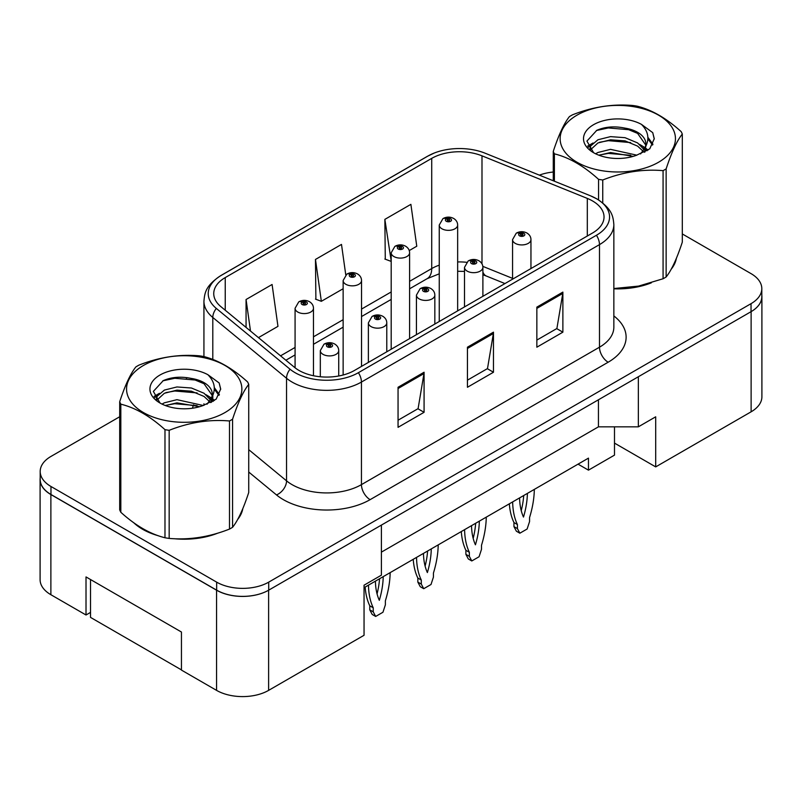 <?xml version="1.0" encoding="UTF-8"?>
<svg xmlns="http://www.w3.org/2000/svg" width="802" height="802" viewBox="0 0 802 802"><rect width="100%" height="100%" fill="white"/><g stroke="black" fill="none" stroke-linecap="round" stroke-linejoin="round"><path stroke-width="1.2" d="M614.492 426.834L614.492 443.105L655.695 466.894L751.123 411.807A36.802 21.253 0 0 0 761.9 396.779L761.9 296.61A36.802 21.253 0 0 0 761.81 295.156M40.1 479.516L40.1 579.686A36.802 21.253 0 0 0 50.877 594.713L86.014 614.994L86.014 576.929L181.442 632.026L181.442 670.091L216.57 690.372A36.802 21.253 0 0 0 268.62 690.372L364.048 635.284L364.048 585.199L381.391 575.174L381.391 525.089L268.62 590.202A36.802 21.253 0 0 1 216.57 590.202L50.877 494.543A36.802 21.253 0 0 1 40.1 479.516A36.802 21.253 0 0 1 40.19 478.062M86.014 614.994L90.526 612.397M364.048 587.706L588.467 458.132L588.467 470.152L578.052 464.147M381.391 552.137L598.442 426.834L598.442 399.787M598.442 426.834L638.342 426.834L638.342 376.75L751.123 311.637A36.802 21.253 0 0 0 761.9 296.61M638.342 426.834L655.695 416.809L655.695 466.894M614.492 443.105L614.492 455.125L588.467 470.152M133.824 522.804A58.887 33.995 0 0 0 142.576 529.25A58.887 33.995 0 0 0 158.285 535.736A58.887 33.995 0 0 1 142.576 529.25A58.887 33.995 0 0 1 133.824 522.804M592.538 200.951A39.258 22.667 180 0 1 604.036 216.971A39.258 22.667 180 0 1 592.538 233.001L354.504 370.434A39.258 22.667 180 0 1 294.585 367.406L220.841 306.605A39.258 22.667 180 0 1 213.743 293.602A39.258 22.667 180 0 1 225.242 277.582L431.717 158.375A39.258 22.667 180 0 1 481.992 155.839L587.305 198.405A39.258 22.667 180 0 1 592.538 200.951M596.447 198.695A44.782 25.854 0 0 0 590.462 195.798L485.16 153.222A44.782 25.854 0 0 0 484.659 153.022A44.782 25.854 0 0 0 434.283 153.022A44.782 25.854 0 0 0 427.807 156.119L221.342 275.327A44.782 25.854 0 0 0 216.319 308.429L290.063 369.231A44.782 25.854 0 0 0 358.404 372.689L596.447 235.257A44.782 25.854 0 0 0 596.447 198.695M119.698 416.749L50.967 456.428A36.802 21.253 0 0 0 40.19 471.456L40.19 479.466A36.802 21.253 0 0 0 50.967 494.493L216.66 590.152A36.802 21.253 0 0 0 268.71 590.152L751.033 311.687A36.802 21.253 0 0 0 761.81 296.66L761.81 288.65A36.802 21.253 0 0 0 751.033 273.622L682.302 233.943M398.053 387.266L398.053 427.326L424.078 412.308L424.078 372.238L398.053 387.266M398.053 420.218L418.093 408.649L423.967 373.572A9.814 5.664 -120 0 0 424.078 372.238M417.922 408.749L424.078 412.308M536.849 307.126L536.849 347.196L562.874 332.168L562.874 292.098L536.849 307.126M536.849 340.088L556.899 328.509L562.773 293.432A9.814 5.664 -120 0 0 562.874 292.098M556.718 328.62L562.874 332.168M467.446 347.196L467.446 387.266L493.471 372.238L493.471 332.168L467.446 347.196M467.446 380.158L487.496 368.579L493.37 333.502A9.814 5.664 -120 0 0 493.471 332.168M487.315 368.679L493.471 372.238M613.851 288.81A58.887 33.995 0 0 0 651.344 282.825A58.887 33.995 0 0 1 613.851 288.81M671.234 269.171A58.887 33.995 0 0 0 676.367 258.364A58.887 33.995 0 0 1 671.234 269.171M174.154 538.713A58.887 33.995 0 0 0 217.773 533.15A58.887 33.995 0 0 1 174.154 538.713M237.653 519.485A58.887 33.995 0 0 0 242.795 508.689A58.887 33.995 0 0 1 237.653 519.485M40.19 471.456A36.802 21.253 0 0 0 50.967 486.483L216.66 582.142A36.802 21.253 0 0 0 268.71 582.142L751.033 303.667A36.802 21.253 0 0 0 761.81 288.65M553.27 172.029A36.802 21.253 0 0 0 539.355 175.137M187.367 377.682L186.415 378.233M409.241 250.565L416.769 246.224L410.885 204.35L384.86 219.377L385.281 259.206M258.455 337.622L277.963 326.354L272.089 284.489L246.064 299.517L246.064 327.396M345.772 274.906L341.492 244.42L315.467 259.447L315.888 299.276M315.467 259.447L321.341 301.311L343.136 288.73M321.341 301.311L315.467 299.116M384.86 219.377L391.196 260.981M390.744 261.241L384.86 259.046M246.064 299.517L250.495 331.046M530.954 268.56L530.954 239.618A9.203 5.313 180 0 1 525.28 244.52A9.203 5.313 180 0 1 515.245 243.367A9.203 5.313 180 0 1 512.558 239.618L516.227 233.222A6.135 3.689 57.8 0 1 519.495 233.412A3.068 1.774 0 0 0 519.586 235.858A3.068 1.774 0 0 0 523.927 235.858A3.068 1.774 0 0 0 523.927 233.352A3.068 1.774 0 0 0 519.686 233.302L520.929 234.084A1.223 0.712 180 0 1 522.623 234.104A1.223 0.712 180 0 1 522.984 234.605A1.223 0.712 180 0 1 522.222 235.257A1.223 0.712 180 0 1 520.889 235.106A1.223 0.712 180 0 1 520.528 234.605A1.223 0.712 180 0 1 520.849 234.124L519.495 233.412M520.929 235.126L520.929 234.084M519.686 233.302A6.135 3.388 -117.9 0 0 516.819 232.881A6.135 3.388 -117.9 0 0 516.548 233.061M520.849 235.086L520.849 234.124M512.658 501.902A81.583 47.107 120 0 0 517.42 524.558L517.42 528.598L519.846 533.21L527.135 528.999L529.561 521.591L529.561 517.551A81.583 47.107 120 0 0 534.322 489.39M519.596 497.892A71.769 41.433 120 0 0 523.485 517.059A71.769 41.433 120 0 0 527.385 493.4M509.35 503.806A81.583 47.107 120 0 0 513.952 522.553L513.952 526.603L516.378 531.205L519.846 533.21M521.24 510.643A71.769 41.433 120 0 0 523.726 495.506M517.42 524.558L513.952 522.553M517.42 528.598L513.952 526.603M457.651 310.875L457.651 225.041A9.203 5.313 180 0 1 451.977 229.943A9.203 5.313 180 0 1 441.942 228.791A9.203 5.313 180 0 1 439.255 225.041L442.925 218.655A6.135 3.689 57.8 0 1 446.193 218.836A3.068 1.774 0 0 0 446.283 221.282A3.068 1.774 0 0 0 450.624 221.282A3.068 1.774 0 0 0 450.624 218.776A3.068 1.774 0 0 0 446.383 218.725L447.626 219.507A1.223 0.712 180 0 1 449.32 219.527A1.223 0.712 180 0 1 449.681 220.029A1.223 0.712 180 0 1 448.919 220.68A1.223 0.712 180 0 1 447.586 220.53A1.223 0.712 180 0 1 447.225 220.029A1.223 0.712 180 0 1 447.546 219.547L446.193 218.836M447.626 220.55L447.626 219.507M446.383 218.725A6.135 3.388 -117.9 0 0 443.516 218.314A6.135 3.388 -117.9 0 0 443.245 218.485M447.546 220.51L447.546 219.547M181.442 669.891L90.526 617.4L90.526 579.535M577.019 115.157A57.664 33.293 -0 0 0 577.019 162.235A57.664 33.293 -0 0 0 658.562 162.235A57.664 33.293 -0 0 0 658.562 115.157A57.664 33.293 -0 0 0 577.019 115.157M613.851 288.53L638.542 286.103L663.074 278.755A66.245 38.245 -0 0 0 664.627 277.883A66.245 38.245 -0 0 0 666.141 276.991C671.505 270.274 676.898 258.665 682.302 242.154L682.302 134.054A66.245 38.245 -0 0 0 681.179 131.638C666.422 118.265 651.705 109.764 637.019 106.145A66.245 38.245 -0 0 0 632.828 105.493C612.638 103.769 592.528 106.877 572.498 114.826A66.245 38.245 -0 0 0 570.944 115.699A66.245 38.245 -0 0 0 569.43 116.601C564.027 123.408 558.633 135.017 553.27 151.428A66.245 38.245 -0 0 0 554.393 153.844L554.393 181.212M598.553 199.909L598.553 179.337C583.796 165.974 569.079 157.473 554.393 153.844M598.553 179.337A66.245 38.245 -0 0 0 602.743 179.989L602.743 202.946M663.074 278.755L663.074 170.656C643.044 168.911 622.933 172.019 602.743 179.989M663.074 170.656A66.245 38.245 -0 0 0 664.627 169.783A66.245 38.245 -0 0 0 666.141 168.881L666.141 276.991M636.868 155.177L610.533 149.352L597.951 152.48L595.585 153.773M633.189 156.37L610.533 152.53L598.944 155.227M645.109 151.889L644.858 151.207M644.076 149.613L637.62 142.946L625.049 137.693L610.533 136.631L597.951 139.759L590.693 145.964L589.751 149.332M643.044 151.197L637.62 146.124L625.049 140.871L610.533 139.809L597.951 142.946L590.322 149.954M640.577 153.944L644.918 147.889A28.05 16.19 -0 0 0 645.831 143.779A28.05 16.19 -0 0 0 624.918 128.119C614.492 125.954 605.119 126.696 596.798 130.325L586.924 141.092L593.55 152.621M644.357 152.28L645.831 146.305M645.75 145.042L637.62 133.403L624.918 128.119M593.55 124.701A34.275 19.789 -0 0 0 593.55 152.691A34.275 19.789 -0 0 0 636.397 155.307L649.76 148.831L654.262 138.696L652.728 132.641L641.49 124.4A34.275 19.789 -0 0 0 593.55 124.701M641.49 124.4C648.617 131.688 649.76 139.528 644.918 147.889M553.27 180.761L553.27 151.428M682.302 134.054C676.938 140.771 671.555 152.38 666.141 168.881M630.683 155.307L608.347 153.393L599.455 155.017M646.993 150.796L645.43 149.533M644.477 148.851L642.883 147.809M630.683 142.586L608.347 140.671L599.455 142.295M590.863 145.653L588.247 147.267M652.567 145.042L647.866 138.856M630.683 129.864L608.347 127.949L596.387 130.515M654.262 139.007L652.728 132.641M648.016 150.124L645.71 148.159M645.019 147.648L639.535 144.36M593.029 142.987L587.655 146.104M652.958 144.28L647.856 137.262M143.438 365.471A57.664 33.293 -0 0 0 143.438 412.549A57.664 33.293 -0 0 0 224.981 412.549A57.664 33.293 -0 0 0 224.981 365.471A57.664 33.293 -0 0 0 143.438 365.471M137.373 366.013A66.245 38.245 -0 0 0 135.859 366.915C130.445 373.722 125.062 385.331 119.698 401.742A66.245 38.245 -0 0 0 120.821 404.168L120.821 512.267C135.498 525.591 150.225 534.092 164.981 537.761A66.245 38.245 -0 0 0 169.172 538.413C189.202 540.167 209.302 537.049 229.502 529.079A66.245 38.245 -0 0 0 231.056 528.207A66.245 38.245 -0 0 0 232.57 527.305C237.933 520.598 243.317 508.989 248.73 492.478L248.73 384.379A66.245 38.245 -0 0 0 247.607 381.952C232.851 368.589 218.134 360.088 203.447 356.459A66.245 38.245 -0 0 0 199.257 355.817C179.067 354.083 158.956 357.201 138.926 365.141A66.245 38.245 -0 0 0 137.373 366.013M164.981 537.761L164.981 429.661C150.225 416.288 135.498 407.797 120.821 404.168M164.981 429.661A66.245 38.245 -0 0 0 169.172 430.313L169.172 538.413M229.502 529.079L229.502 420.98C209.472 419.225 189.362 422.333 169.172 430.313M229.502 420.98A66.245 38.245 -0 0 0 231.056 420.108A66.245 38.245 -0 0 0 232.57 419.205L232.57 527.305M119.698 401.742L119.698 509.841A66.245 38.245 -0 0 0 120.821 512.267M203.297 405.501L176.951 399.677L164.38 402.804L162.014 404.088M199.618 406.694L176.951 402.855L165.372 405.541M211.538 402.203L211.287 401.531M210.505 399.927L204.049 393.261L191.467 388.018L176.951 386.955L164.38 390.083L157.122 396.278L156.179 399.657M209.472 401.511L204.049 396.449L191.467 391.196L176.951 390.133L164.38 393.261L156.751 400.268M206.996 404.268L211.337 398.213A28.05 16.19 -0 0 0 212.259 394.103A28.05 16.19 -0 0 0 191.347 378.444C180.921 376.278 171.538 377.01 163.227 380.649L153.352 391.416L159.979 402.945M210.776 402.604L212.259 396.619M212.169 395.366L204.049 383.727L191.347 378.444M159.979 375.015A34.275 19.789 -0 0 0 159.979 403.005A34.275 19.789 -0 0 0 202.826 405.632L216.189 399.145L220.69 389.01L219.157 382.965L207.918 374.724A34.275 19.789 -0 0 0 159.979 375.015M207.918 374.724C215.046 382.013 216.189 389.842 211.337 398.213M248.73 384.379C243.367 391.085 237.973 402.704 232.57 419.205M197.102 405.632L174.776 403.717L165.884 405.331M213.422 401.11L211.858 399.857M210.906 399.175L209.312 398.123M197.102 392.91L174.776 390.995L165.884 392.609M157.292 395.967L154.676 397.581M218.996 395.356L214.294 389.181M197.102 380.188L174.776 378.273L162.816 380.83M220.69 389.321L219.157 382.965M214.445 400.449L212.139 398.484M211.447 397.962L205.954 394.674M159.458 393.301L154.084 396.419M219.387 394.604L214.284 387.577M482.894 296.309L482.894 267.357A9.203 5.313 180 0 1 477.22 272.269A9.203 5.313 180 0 1 467.185 271.116A9.203 5.313 180 0 1 464.498 267.357L468.167 260.971A6.135 3.689 57.8 0 1 471.436 261.151A3.068 1.774 0 0 0 471.526 263.607A3.068 1.774 0 0 0 475.867 263.607A3.068 1.774 0 0 0 475.867 261.101A3.068 1.774 0 0 0 471.626 261.041L472.869 261.833A1.223 0.712 180 0 1 474.563 261.853A1.223 0.712 180 0 1 474.924 262.354A1.223 0.712 180 0 1 474.162 263.006A1.223 0.712 180 0 1 472.829 262.855A1.223 0.712 180 0 1 472.468 262.354A1.223 0.712 180 0 1 472.789 261.873L471.436 261.151M472.869 262.876L472.869 261.833M471.626 261.041A6.135 3.388 -117.9 0 0 468.759 260.63A6.135 3.388 -117.9 0 0 468.488 260.81M472.789 262.825L472.789 261.873M464.599 529.651A81.583 47.107 120 0 0 469.36 552.307L469.36 556.347L471.787 560.959L479.075 556.748L481.501 549.34L481.501 545.29A81.583 47.107 120 0 0 486.263 517.14M471.536 525.641A71.769 41.433 120 0 0 475.436 544.809A71.769 41.433 120 0 0 479.325 521.14M461.29 531.556A81.583 47.107 120 0 0 465.892 550.302L465.892 554.342L468.318 558.954L471.787 560.959M473.18 538.393A71.769 41.433 120 0 0 475.666 523.255M469.36 552.307L465.892 550.302M469.36 556.347L465.892 554.342M434.834 324.048L434.834 295.106A9.203 5.313 180 0 1 429.16 300.018A9.203 5.313 180 0 1 419.135 298.865A9.203 5.313 180 0 1 416.438 295.106L420.108 288.72A6.135 3.689 57.8 0 1 423.376 288.9A3.068 1.774 0 0 0 423.466 291.347A3.068 1.774 0 0 0 427.807 291.347A3.068 1.774 0 0 0 427.807 288.84A3.068 1.774 0 0 0 423.566 288.79L424.809 289.572A1.223 0.712 180 0 1 426.504 289.592A1.223 0.712 180 0 1 426.864 290.093A1.223 0.712 180 0 1 426.103 290.755A1.223 0.712 180 0 1 424.769 290.595A1.223 0.712 180 0 1 424.408 290.093A1.223 0.712 180 0 1 424.729 289.622L423.376 288.9M424.809 290.615L424.809 289.572M423.566 288.79A6.135 3.388 -117.9 0 0 420.699 288.379A6.135 3.388 -117.9 0 0 420.428 288.55M424.729 290.575L424.729 289.622M416.539 557.4A81.583 47.107 120 0 0 421.301 580.057L421.301 584.097L423.727 588.708L431.015 584.498L433.441 577.089L433.441 573.039A81.583 47.107 120 0 0 438.203 544.879M423.476 553.39A71.769 41.433 120 0 0 427.376 572.558A71.769 41.433 120 0 0 431.265 548.889M413.23 559.305A81.583 47.107 120 0 0 417.832 578.052L417.832 582.092L420.258 586.703L423.727 588.708M425.12 566.132A71.769 41.433 120 0 0 427.606 551.004M421.301 580.057L417.832 578.052M421.301 584.097L417.832 582.092M386.775 351.797L386.775 322.855A9.203 5.313 180 0 1 381.1 327.757A9.203 5.313 180 0 1 371.075 326.604A9.203 5.313 180 0 1 368.379 322.855L372.048 316.469A6.135 3.689 57.8 0 1 375.316 316.65A3.068 1.774 0 0 0 375.406 319.096A3.068 1.774 0 0 0 379.747 319.096A3.068 1.774 0 0 0 379.747 316.589A3.068 1.774 0 0 0 375.506 316.539L376.75 317.321A1.223 0.712 180 0 1 378.444 317.341A1.223 0.712 180 0 1 378.805 317.843A1.223 0.712 180 0 1 378.043 318.494A1.223 0.712 180 0 1 376.709 318.344L376.669 317.361L375.316 316.65M376.75 318.364L376.75 317.321M375.506 316.539A6.135 3.388 -117.9 0 0 372.639 316.128A6.135 3.388 -117.9 0 0 372.369 316.299M376.709 318.344A1.223 0.712 180 0 1 376.349 317.843A1.223 0.712 180 0 1 376.669 317.361M368.479 585.139A81.583 47.107 120 0 0 373.241 607.796L373.241 611.846L375.667 616.447L382.955 612.247L385.381 604.828L385.381 600.788A81.583 47.107 120 0 0 390.153 572.628M375.416 581.139A71.769 41.433 120 0 0 379.316 600.307A71.769 41.433 120 0 0 383.206 576.638M365.171 587.054A81.583 47.107 120 0 0 369.772 605.791L369.772 609.841L372.198 614.452L375.667 616.447M377.06 593.881A71.769 41.433 120 0 0 379.557 578.743M373.241 607.796L369.772 605.791M373.241 611.846L369.772 609.841M338.725 375.988L338.725 350.594A9.203 5.313 180 0 1 333.041 355.507A9.203 5.313 180 0 1 323.016 354.354A9.203 5.313 180 0 1 320.319 350.594L323.988 344.208A6.135 3.689 57.8 0 1 327.256 344.399A3.068 1.774 0 0 0 327.346 346.845A3.068 1.774 0 0 0 331.687 346.845A3.068 1.774 0 0 0 331.687 344.339A3.068 1.774 0 0 0 327.447 344.289L328.69 345.071A1.223 0.712 180 0 1 330.384 345.091A1.223 0.712 180 0 1 330.745 345.592A1.223 0.712 180 0 1 329.993 346.243A1.223 0.712 180 0 1 328.65 346.093L328.69 345.071M327.447 344.289A6.135 3.388 -117.9 0 0 324.579 343.868A6.135 3.388 -117.9 0 0 324.309 344.048M328.609 346.073L328.609 345.111L327.256 344.399M328.65 346.093A1.223 0.712 180 0 1 328.289 345.592A1.223 0.712 180 0 1 328.609 345.111M409.591 338.624L409.591 252.78A9.203 5.313 180 0 1 403.917 257.693A9.203 5.313 180 0 1 393.882 256.54A9.203 5.313 180 0 1 391.196 252.78L394.865 246.394A6.135 3.689 57.8 0 1 398.133 246.585A3.068 1.774 0 0 0 398.223 249.031A3.068 1.774 0 0 0 402.564 249.031A3.068 1.774 0 0 0 402.564 246.525A3.068 1.774 0 0 0 398.323 246.475L399.566 247.257A1.223 0.712 180 0 1 401.261 247.277A1.223 0.712 180 0 1 401.622 247.778A1.223 0.712 180 0 1 400.86 248.43A1.223 0.712 180 0 1 399.526 248.279A1.223 0.712 180 0 1 399.165 247.778A1.223 0.712 180 0 1 399.486 247.297L398.133 246.585M399.566 248.299L399.566 247.257M398.323 246.475A6.135 3.388 -117.9 0 0 395.456 246.054A6.135 3.388 -117.9 0 0 395.185 246.234M399.486 248.259L399.486 247.297M361.532 366.374L361.532 280.53A9.203 5.313 180 0 1 355.857 285.442A9.203 5.313 180 0 1 345.832 284.289A9.203 5.313 180 0 1 343.136 280.53L346.805 274.144A6.135 3.689 57.8 0 1 350.073 274.324A3.068 1.774 0 0 0 350.163 276.77A3.068 1.774 0 0 0 354.504 276.77A3.068 1.774 0 0 0 354.504 274.274A3.068 1.774 0 0 0 350.263 274.214L351.507 274.996A1.223 0.712 180 0 1 353.201 275.026A1.223 0.712 180 0 1 353.562 275.527A1.223 0.712 180 0 1 352.8 276.179A1.223 0.712 180 0 1 351.466 276.028A1.223 0.712 180 0 1 351.106 275.527A1.223 0.712 180 0 1 351.426 275.046L350.073 274.324M351.507 276.048L351.507 274.996M350.263 274.214A6.135 3.388 -117.9 0 0 347.396 273.803A6.135 3.388 -117.9 0 0 347.126 273.973M351.426 275.998L351.426 275.046M313.472 375.737L313.472 308.279A9.203 5.313 180 0 1 307.798 313.181A9.203 5.313 180 0 1 297.773 312.038A9.203 5.313 180 0 1 295.076 308.279L298.745 301.893A6.135 3.689 57.8 0 1 302.013 302.073A3.068 1.774 0 0 0 302.103 304.519A3.068 1.774 0 0 0 306.444 304.519A3.068 1.774 0 0 0 306.444 302.013A3.068 1.774 0 0 0 302.204 301.963L303.447 302.745A1.223 0.712 180 0 1 305.141 302.765A1.223 0.712 180 0 1 305.502 303.266A1.223 0.712 180 0 1 304.74 303.928A1.223 0.712 180 0 1 303.407 303.768A1.223 0.712 180 0 1 303.046 303.266A1.223 0.712 180 0 1 303.367 302.795L302.013 302.073M303.447 303.788L303.447 302.745M302.204 301.963A6.135 3.388 -117.9 0 0 299.336 301.552A6.135 3.388 -117.9 0 0 299.066 301.722M303.367 303.747L303.367 302.795M216.57 690.372L216.57 590.202M268.62 690.372L268.62 590.202M50.877 594.713L50.877 494.543M751.123 411.807L751.123 311.637M613.851 315.928A61.343 35.418 180 0 1 608.157 362.223L370.113 499.656A12.271 7.088 60 0 1 361.441 484.629L599.485 347.196A49.072 28.331 0 0 0 613.851 327.166L613.851 224.59A49.072 28.331 180 0 1 599.485 244.62A12.271 7.088 -120 0 0 596.447 235.257M370.113 499.656A61.343 35.418 180 0 1 283.367 499.656A61.343 35.418 180 0 1 276.5 494.924L248.73 472.027M290.063 369.231A12.271 8.2 129.5 0 0 286.545 378.273L286.545 480.839A49.072 28.331 0 0 0 292.038 484.629A49.072 28.331 0 0 0 361.441 484.629L361.441 382.053A49.072 28.331 180 0 1 286.545 378.273L212.801 317.472A49.072 28.331 180 0 1 203.929 301.221L203.929 356.589M613.851 224.59C613.129 216.089 612.006 208.881 596.939 198.936L590.493 195.808A12.271 5.744 112 0 0 590.462 195.798L485.18 153.232A12.271 5.744 112 0 0 485.16 153.222A12.271 5.744 112 0 1 485.2 153.242M434.283 153.022L427.316 156.36A12.271 7.088 60 0 1 427.807 156.119M221.342 275.327A12.271 7.088 -120 0 0 220.841 275.567C205.482 285.793 204.731 292.78 203.929 301.221M216.319 308.429A12.271 8.2 129.5 0 0 212.801 317.472L212.801 359.456M358.404 372.689A12.271 7.088 60 0 1 361.441 382.053L599.485 244.62L599.485 347.196A12.271 7.088 60 0 0 608.157 362.223M192.43 408.228A61.343 35.418 180 0 1 193.683 404.789M268.71 582.142L268.71 590.152M216.66 582.142L216.66 590.152M751.033 303.667L751.033 311.687M50.967 486.483L50.967 494.493M212.801 395.476L212.801 401.491M203.929 403.787A49.072 28.331 0 0 0 203.999 405.291M248.73 449.661L286.545 480.839A12.271 8.2 -50.5 0 1 276.5 494.924M225.242 277.582L225.242 310.234M587.305 198.405L587.305 236.029M481.992 155.839L481.992 263.858M512.558 278.374L482.824 266.364M466.553 262.294A39.258 22.667 0 0 0 457.651 261.943M439.255 265.161A39.258 22.667 0 0 0 431.717 268.56L409.591 281.332M431.717 158.375L431.717 268.56A22.085 12.752 60 0 1 427.135 278.675L409.591 288.8M391.196 291.958L361.532 309.081M343.136 319.697L313.472 336.82M295.076 347.446L280.55 355.837M504.959 283.567L486.383 276.048A22.085 10.346 -68 0 1 482.894 271.978M467.446 348.469L493.37 333.502M536.849 308.399L562.773 293.432M398.053 388.529L423.967 373.572M427.316 156.36L220.841 275.567M484.659 153.022L485.18 153.232L484.659 153.022M486.383 276.048L482.894 274.785M464.498 271.407L457.651 271.276M439.255 273.823L427.135 278.675M391.196 299.427L361.532 316.549M343.136 327.166L313.472 344.289M295.076 354.915L285.873 360.228M530.954 239.618C530.914 236.881 529.591 234.695 526.994 233.051C523.616 231.307 520.227 231.247 516.819 232.881M512.558 279.186L512.558 239.618M457.651 225.041C457.611 222.304 456.288 220.119 453.691 218.475C450.313 216.73 446.925 216.67 443.516 218.314M439.255 321.502L439.255 225.041M482.894 267.357C482.854 264.63 481.531 262.444 478.934 260.79C475.556 259.046 472.167 258.996 468.759 260.63M464.498 306.925L464.498 267.357M434.834 295.106C434.794 292.379 433.471 290.184 430.875 288.54C427.496 286.795 424.108 286.745 420.699 288.379M416.438 334.675L416.438 295.106M386.775 322.855C386.734 320.118 385.411 317.933 382.815 316.289C379.436 314.544 376.048 314.484 372.639 316.128M368.379 362.424L368.379 322.855M338.725 350.594C338.675 347.868 337.351 345.682 334.755 344.038C331.376 342.294 327.988 342.233 324.579 343.868M320.319 376.77L320.319 350.594M409.591 252.78C409.551 250.054 408.228 247.868 405.632 246.224C402.253 244.48 398.865 244.42 395.456 246.054M391.196 349.251L391.196 252.78M361.532 280.53C361.491 277.803 360.168 275.607 357.572 273.963C354.193 272.219 350.805 272.169 347.396 273.803M343.136 375.005L343.136 280.53M313.472 308.279C313.432 305.542 312.108 303.356 309.512 301.712C306.133 299.968 302.745 299.918 299.336 301.552M295.076 367.797L295.076 308.279"/></g></svg>
